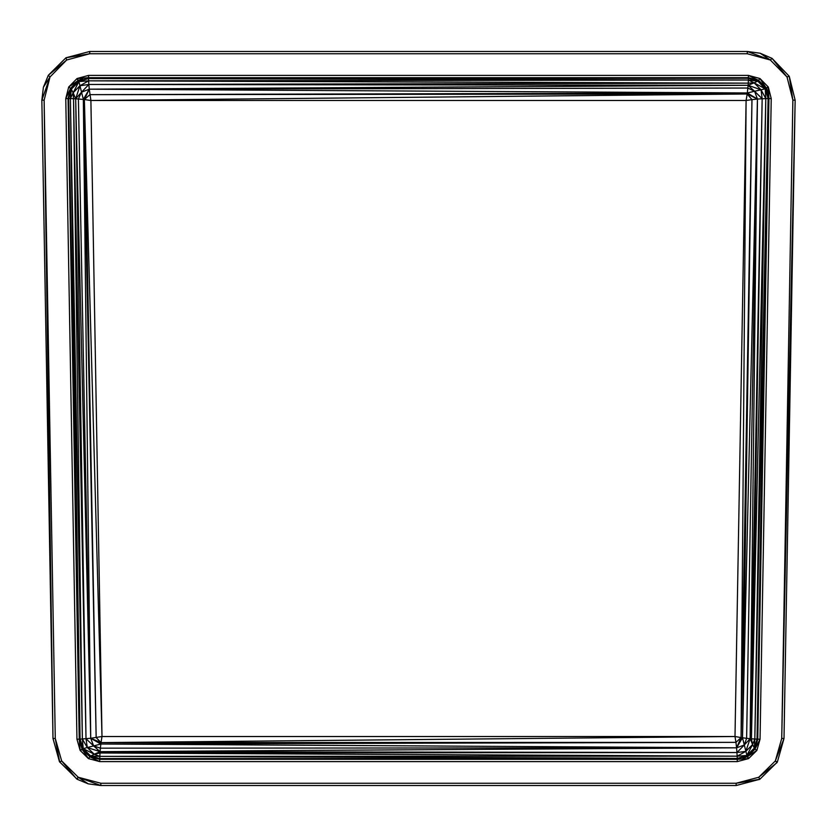 <?xml version="1.0" encoding="UTF-8"?>
<svg xmlns="http://www.w3.org/2000/svg" width="837" height="837" viewBox="0 0 837 837"><rect width="100%" height="100%" fill="white"/><g stroke="black" fill="none" stroke-linecap="round" stroke-linejoin="round"><path stroke-width="1.26" d="M759.441 779.488L736.141 783.254L758.73 777.259L776.987 762.633L775.334 760.948L784.007 738.496L781.727 738.454L792.869 100.137L787.01 76.973L772.059 58.37L760.195 53.233L747.274 51.465L747.274 53.746L89.726 53.746L66.667 60.013L48.326 75.278L49.99 76.973L41.85 100.178L44.131 100.137L55.273 738.454L59.678 762.068L61.666 760.948L78.27 777.259L77.182 779.278L88.241 783.851L100.858 785.535L100.858 783.254L736.141 783.254L759.829 779.268L777.332 762.068L784.007 738.496L795.15 100.178L789.249 76.303L772.059 58.37L770.333 60.013L747.274 51.465L89.726 51.465L65.956 57.774L48.326 75.278L43.398 87.236L41.85 100.178L52.993 738.496L55.273 738.454L61.666 760.948L76.606 778.933L78.27 777.259L100.858 785.535L736.141 785.535L759.829 779.268L758.73 777.259L775.334 760.948L781.727 738.454L795.15 100.178L792.869 100.137L789.249 76.303L787.01 76.973L770.333 60.013L747.274 53.746M770.333 60.013L760.195 53.233M775.334 760.948L777.332 762.068M736.141 785.535L736.141 783.254M43.398 87.236L49.99 76.973L44.131 100.137L52.993 738.496L59.458 761.691L55.273 738.454M59.458 761.691L77.182 779.278M88.241 783.851L78.27 777.259L100.858 783.254M89.726 51.465L89.726 53.746L65.956 57.774L66.667 60.013L49.99 76.973M737.261 761.597L99.739 761.597L88.45 758.604L80.143 750.433L76.952 739.197L65.767 98.599L68.697 87.017L77.035 78.532L88.565 75.403L748.435 75.403L759.965 78.532L768.303 87.017L771.233 98.599L760.048 739.197L756.857 750.444L748.55 758.604L737.261 761.597L737.251 758.479L99.76 758.584L89.915 756.794L82.246 749.502L80.143 750.433L79.243 739.155L76.952 739.197M100.001 752.976L99.739 759.305L737.251 758.479L99.802 756.355L737.177 756.167L736.581 747.818L100.388 748.163L100.001 752.976L736.978 752.526L100.084 751.678L87.289 747.535L82.371 739.029L70.392 98.557L68.644 98.567L70.549 88.387L68.697 87.017L78.427 80.362L77.035 78.532L88.565 77.695L78.898 81.576L88.565 78.521L748.404 80.017L748.414 78.28L758.563 80.362L766.169 87.895L766.441 88.377L765.227 88.827L768.272 92.98L768.303 87.017L768.941 98.557L757.757 739.155L754.995 749.084L747.65 756.481L748.55 758.604L737.261 759.305L746.792 755.497L737.251 758.479L737.177 756.167L100.001 752.976L94.246 754.221L83.208 748.634L80.07 739.134L68.644 98.567L68.059 98.557L70.549 88.387L77.946 80.645L77.035 78.532L88.565 77.695L88.565 78.521L748.414 78.28L748.435 77.695L758.563 80.362L759.965 78.532L766.169 87.895L768.303 87.017L766.441 88.377L768.272 92.98L768.941 98.557L771.233 98.599M748.236 83.145L88.848 84.474L748.09 85.301L748.236 83.145L754.116 82.873L748.404 80.017L757.726 81.084L765.227 88.827L768.115 98.546L757.035 739.123L760.048 739.197L754.995 749.084L756.857 750.444L747.65 756.481L742.691 758.573L746.792 755.497L737.177 756.167L745.777 751.396L736.978 752.526L744.271 745.024L736.581 747.818L735.943 742.356L101.026 742.607L100.838 744.02L93.65 745.924L100.084 751.678L736.581 747.818L100.838 744.02L100.388 748.163L93.65 745.924L86.012 738.757L73.52 98.672L70.392 98.557L71.291 89.214L78.427 80.362L82.999 78.458L78.898 81.576L88.638 80.833L748.236 83.145L748.404 80.017L88.638 80.833L88.565 78.521L748.435 77.695L748.435 75.403L758.563 80.362L757.726 81.084L748.414 78.28M88.565 75.403L88.565 77.695L748.435 77.695M735.943 742.356L741.08 737.585L735.001 736.508L746.102 100.492L747.169 93.985L90.898 100.492L101.999 736.508L90.72 738.276L100.838 744.02L735.943 742.356L735.001 736.508L101.999 736.508L101.026 742.607L90.72 738.276L80.07 739.134L68.059 98.557L65.767 98.599L70.549 88.387L71.291 89.214L68.644 98.567M101.999 736.508L84.37 99.54L89.266 89.182L747.849 88.031L748.09 85.301L761.053 89.81L765.803 98.578L754.817 739.04L757.035 739.123L754.995 749.084L754.357 748.1L747.242 756.711L748.55 758.604L737.261 759.305L99.739 759.305L89.915 756.794L88.45 758.604L82.026 749.115L79.243 739.155L68.059 98.557M100.084 751.678L94.246 754.221L99.802 756.355L90.741 756.062L82.026 749.115L80.143 750.433M99.739 759.305L99.739 761.597L89.915 756.794L90.741 756.062L99.76 758.584M747.242 756.711L742.503 737.795L736.581 747.818L741.08 737.585L746.102 100.492L90.898 100.492L89.266 89.182L747.305 92.959L747.849 88.031L754.576 91.264L762.162 98.724L751.438 738.789L754.817 739.04L754.357 748.1L752.578 744.564L746.792 755.497L754.357 748.1L747.65 756.481M90.898 100.492L84.37 99.54L96.161 737.543L83.344 99.425L90.72 738.276L93.65 745.924L87.289 747.535L94.246 754.221L90.741 756.062L82.246 749.502M96.161 737.543L101.026 742.607L735.001 736.508M746.102 100.492L751.971 99.624L742.503 737.795L741.08 737.585L751.971 99.624L747.169 93.985L89.925 94.644L84.37 99.54L75.675 98.776L86.012 738.757L87.289 747.535L83.208 748.634L90.741 756.062M751.971 99.624L757.443 99.059L747.305 92.959L747.169 93.985L757.443 99.059L750.14 738.684L751.438 738.789L752.578 744.564L745.777 751.396L750.14 738.684L762.162 98.724L761.053 89.81L754.116 82.873L757.726 81.084L766.441 88.377M73.52 98.672L73.143 92.792L75.675 98.776L90.72 738.276L78.406 98.965L81.524 92.175L75.675 98.776L73.52 98.672L82.371 739.029L83.208 748.634L82.026 749.115M83.208 748.634L79.243 739.155L80.07 739.134L70.392 98.557L73.143 92.792L71.291 89.214L78.898 81.576L79.954 85.73L73.143 92.792L78.898 81.576L78.427 80.362M75.675 98.776L79.954 85.73L88.848 84.474L89.266 89.182L83.344 99.425L79.954 85.73L88.638 80.833L88.848 84.474L81.524 92.175L89.266 89.182L748.09 85.301L754.116 82.873L765.227 88.827L768.941 98.557L768.115 98.546L757.757 739.155M89.925 94.644L747.305 92.959L754.576 91.264L748.09 85.301M751.438 738.789L765.803 98.578L757.443 99.059L746.625 738.318L742.503 737.795L757.443 99.059L754.576 91.264L765.227 88.827L765.803 98.578L768.115 98.546L754.817 739.04L752.578 744.564L750.14 738.684L746.625 738.318L744.271 745.024L750.14 738.684M77.946 80.645L71.291 89.214M766.169 87.895L757.726 81.084M754.357 748.1L757.035 739.123"/></g></svg>
